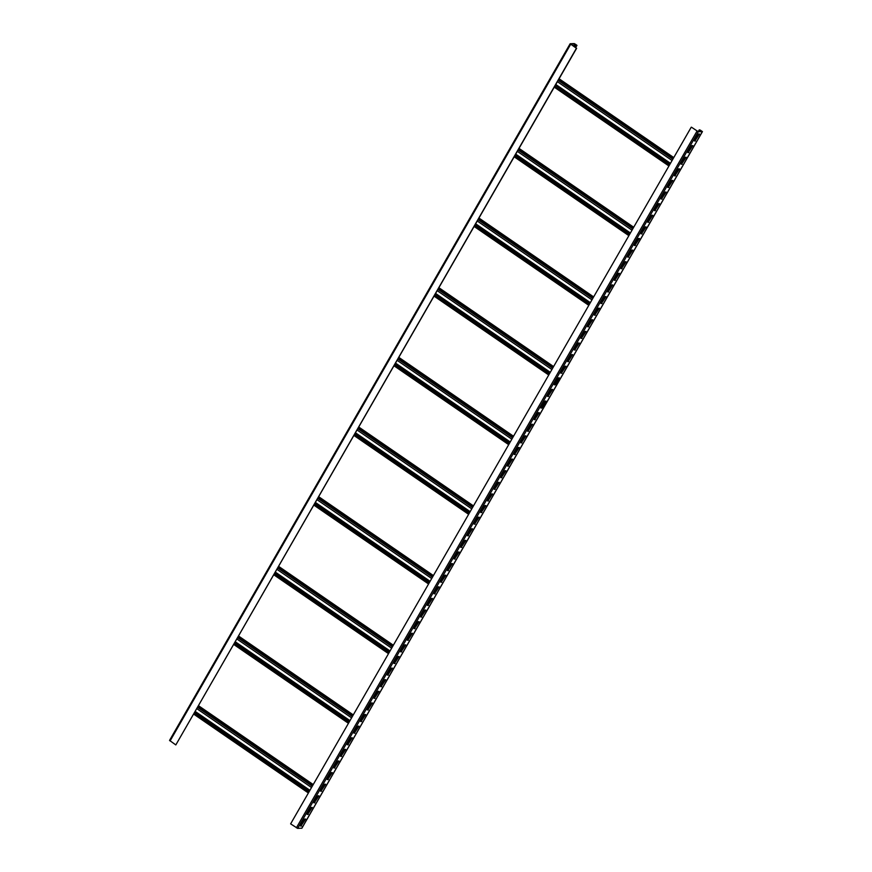 <?xml version="1.0" encoding="UTF-8"?>
<svg xmlns="http://www.w3.org/2000/svg" width="872" height="872" viewBox="0 0 872 872"><rect width="100%" height="100%" fill="white"/><g stroke="black" fill="none" stroke-linecap="round" stroke-linejoin="round"><path stroke-width="1.31" d="M576.327 45.377L574.31 43.6L570.146 43.742L576.425 48.265L570.626 44.014L574.735 43.894L576.239 44.766L575.226 47.284M570.157 43.851L169.55 740.404L175.817 744.928L576.643 48.254M576.425 48.265L175.817 744.928M312.797 785.312L198.14 706.484M691.452 127.192L697.862 131.443L701.982 131.323L699.791 129.874L702.451 131.596L698.287 131.737L691.452 127.192M691.234 127.203L290.627 823.866L297.69 828.4L301.843 828.149M699.246 129.884L698.352 131.432M699.671 130.179L698.963 131.41M304.949 819.059L300.742 825.73M311.631 807.45L307.413 814.121M318.302 795.842L314.094 802.513M324.983 784.233L320.765 790.893M331.654 772.614L327.447 779.285M338.336 761.005L334.118 767.676M345.018 749.397L340.799 756.068M351.688 737.788L347.47 744.448M358.37 726.18L354.152 732.84M365.041 714.56L360.834 721.231M371.723 702.952L367.504 709.623M378.394 691.343L374.186 698.014M385.075 679.735L380.857 686.395M391.746 668.116L387.539 674.786M398.428 656.507L394.209 663.178M405.099 644.899L400.891 651.569M411.78 633.29L407.562 639.95M418.451 621.671L414.244 628.341M425.133 610.062L420.914 616.733M431.814 598.454L427.596 605.124M438.485 586.845L434.267 593.505M445.167 575.226L440.949 581.897M451.838 563.617L447.63 570.288M458.519 552.009L454.301 558.679M465.19 540.4L460.983 547.06M471.872 528.781L467.654 535.452M478.543 517.172L474.335 523.843M485.224 505.564L481.006 512.235M491.895 493.955L487.688 500.615M498.577 482.347L494.359 489.007M505.248 470.727L501.04 477.398M511.929 459.119L507.711 465.79M518.611 447.51L514.393 454.181M525.282 435.902L521.064 442.562M531.964 424.283L527.745 430.953M538.634 412.674L534.427 419.345M545.316 401.066L541.098 407.736M551.987 389.457L547.78 396.117M558.669 377.838L554.45 384.508M565.339 366.229L561.132 372.9M572.021 354.621L567.803 361.291M578.692 343.012L574.485 349.672M585.374 331.393L581.155 338.063M592.044 319.784L587.837 326.455M598.726 308.176L594.508 314.847M605.408 296.567L601.189 303.227M612.079 284.959L607.86 291.619M618.76 273.339L614.542 280.01M625.431 261.731L621.224 268.402M632.113 250.122L627.894 256.793M638.784 238.514L634.576 245.174M645.465 226.894L641.247 233.565M652.136 215.286L647.929 221.957M658.818 203.677L654.6 210.348M665.489 192.069L661.281 198.729M672.17 180.45L667.952 187.12M678.841 168.841L674.634 175.512M685.523 157.233L681.304 163.903M692.205 145.624L687.986 152.284M698.875 134.005L694.657 140.675M669.195 165.517L554.538 86.688M668.933 165.985L554.276 87.156M673.598 157.854L558.952 79.025M673.337 158.323L558.679 79.494M575.902 45.082L574.801 46.99M308.394 792.986L193.737 714.146M308.655 792.517L193.998 713.688M313.059 784.855L198.413 706.026M348.451 723.313L233.794 644.484M348.713 722.855L234.056 644.016M352.855 715.65L238.198 636.822M353.127 715.182L238.47 636.353M388.509 653.651L273.852 574.822M388.781 653.183L274.124 574.354M392.912 645.989L278.255 567.16M393.185 645.52L278.528 566.691M428.566 583.978L313.909 505.15M428.839 583.521L314.182 504.692M432.981 576.316L318.324 497.487M433.242 575.858L318.585 497.018M468.624 514.317L353.978 435.488M468.896 513.848L354.239 435.019M473.038 506.654L358.381 427.825M473.3 506.185L358.643 427.356M508.692 444.644L394.035 365.815M508.954 444.186L394.297 365.357M513.096 436.981L398.439 358.152M513.357 436.523L398.711 357.694M548.75 374.982L434.093 296.153M549.011 374.513L434.365 295.684M553.153 367.319L438.496 288.49M553.426 366.85L438.769 288.022M588.807 305.32L474.15 226.48M589.08 304.851L474.423 226.022M593.211 297.657L478.565 218.818M593.483 297.188L478.826 218.36M628.865 235.647L514.218 156.818M629.137 235.189L514.48 156.35M633.279 227.984L518.622 149.156M633.541 227.527L518.884 148.687M301.548 826.013L300.557 826.035L304.568 819.07L305.56 819.048L301.123 825.719M308.23 814.404L307.238 814.426L311.239 807.461L312.231 807.439L307.805 814.11M314.901 802.796L313.909 802.818L317.92 795.853L318.912 795.831L314.476 802.502M321.583 791.177L320.591 791.209L324.602 784.244L325.583 784.211L321.158 790.893M328.253 779.568L327.273 779.59L331.273 772.625L332.265 772.603L327.828 779.274M334.935 767.96L333.943 767.981L337.955 761.016L338.935 760.994L334.51 767.665M341.606 756.351L340.625 756.373L344.625 749.408L345.617 749.386L341.181 756.057M348.288 744.743L347.296 744.764L351.307 737.799L352.288 737.767L347.863 744.448M354.969 733.123L353.978 733.156L357.978 726.18L358.97 726.158L354.533 732.829M361.64 721.515L360.648 721.536L364.66 714.571L365.651 714.549L361.215 721.22M368.322 709.906L367.33 709.928L371.33 702.963L372.322 702.941L367.886 709.612M374.993 698.298L374.001 698.319L378.012 691.354L379.004 691.322L374.568 698.003M381.674 686.678L380.683 686.711L384.683 679.735L385.675 679.713L381.238 686.384M388.345 675.07L387.353 675.092L391.365 668.126L392.356 668.105L387.92 674.775M395.027 663.461L394.035 663.483L398.035 656.518L399.027 656.496L394.602 663.167M401.698 651.853L400.706 651.875L404.717 644.909L405.709 644.877L401.273 651.558M408.379 640.233L407.388 640.266L411.399 633.301L412.38 633.268L407.954 639.939M415.05 628.625L414.069 628.647L418.07 621.682L419.061 621.66L414.625 628.331M421.732 617.016L420.74 617.038L424.751 610.073L425.732 610.051L421.307 616.722M428.403 605.408L427.422 605.43L431.422 598.465L432.414 598.443L427.978 605.114M435.084 593.788L434.093 593.821L438.104 586.856L439.085 586.823L434.659 593.505M441.766 582.18L440.774 582.202L444.775 575.237L445.766 575.215L441.33 581.886M448.437 570.571L447.445 570.593L451.456 563.628L452.448 563.606L448.012 570.277M455.119 558.963L454.127 558.985L458.127 552.02L459.119 551.998L454.683 558.669M461.789 547.344L460.798 547.376L464.809 540.411L465.801 540.378L461.364 547.06M468.471 535.735L467.479 535.768L471.48 528.792L472.471 528.77L468.035 535.441M475.142 524.127L474.15 524.148L478.161 517.183L479.153 517.161L474.717 523.832M481.824 512.518L480.832 512.54L484.832 505.575L485.824 505.553L481.399 512.224M488.494 500.91L487.503 500.931L491.514 493.966L492.506 493.934L488.069 500.615M495.176 489.29L494.184 489.323L498.195 482.347L499.176 482.325L494.751 488.996M501.847 477.682L500.866 477.703L504.866 470.738L505.858 470.717L501.422 477.387M508.529 466.073L507.537 466.095L511.548 459.13L512.529 459.108L508.103 465.779M515.199 454.465L514.218 454.486L518.219 447.521L519.211 447.489L514.774 454.17M521.881 442.845L520.889 442.878L524.9 435.902L525.881 435.88L521.456 442.551M528.552 431.237L527.571 431.259L531.571 424.293L532.563 424.272L528.127 430.942M535.234 419.628L534.242 419.65L538.253 412.685L539.245 412.663L534.808 419.334M541.915 408.02L540.923 408.042L544.924 401.076L545.916 401.055L541.915 408.02L545.262 401.066M548.586 396.4L547.594 396.433L551.605 389.468L552.597 389.435L548.161 396.106M555.268 384.792L554.276 384.814L558.276 377.849L559.268 377.827L555.268 384.792L558.614 377.849M561.939 373.183L560.947 373.205L564.958 366.24L565.95 366.218L561.514 372.889M568.62 361.575L567.628 361.597L571.629 354.632L572.621 354.61L568.195 361.281M575.291 349.955L574.299 349.988L578.31 343.023L579.302 342.99L574.866 349.672M581.973 338.347L580.981 338.369L584.992 331.404L585.973 331.382L581.548 338.053M588.644 326.738L587.663 326.76L591.663 319.795L592.655 319.773L588.219 326.444M595.325 315.13L594.333 315.152L598.345 308.187L599.326 308.165L594.9 314.836M601.996 303.521L601.015 303.543L605.015 296.578L606.007 296.545L601.571 303.227M608.678 291.902L607.686 291.935L611.697 284.959L612.678 284.937L608.253 291.608M615.349 280.293L614.368 280.315L618.368 273.35L619.36 273.328L614.923 279.999M622.03 268.685L621.038 268.707L625.05 261.742L626.042 261.72L621.605 268.391M628.712 257.077L627.72 257.098L631.72 250.133L632.712 250.101L628.276 256.782M635.383 245.457L634.391 245.49L638.402 238.514L639.394 238.492L634.958 245.163M642.064 233.849L641.073 233.87L645.073 226.905L646.065 226.884L641.629 233.554M648.735 222.24L647.743 222.262L651.755 215.297L652.747 215.275L648.31 221.946M655.417 210.632L654.425 210.653L658.425 203.688L659.417 203.656L654.992 210.337M662.088 199.012L661.096 199.045L665.107 192.08L666.099 192.047L661.663 198.718M668.769 187.404L667.778 187.425L671.789 180.46L672.77 180.439L668.344 187.109M675.44 175.795L674.459 175.817L678.46 168.852L679.452 168.83L675.015 175.501M682.122 164.187L681.13 164.209L685.141 157.243L686.122 157.222L681.697 163.892M688.793 152.567L687.812 152.6L691.812 145.635L692.804 145.602L688.368 152.284M695.475 140.959L694.483 140.981L698.494 134.016L699.475 133.994L695.049 140.665M576.872 45.366L575.618 47.546M570.659 44.298L170.062 740.96M700.216 130.168L699.508 131.4M700.87 130.451L700.336 131.378M698.821 134.016L694.995 140.665M692.15 145.624L688.313 152.284M685.468 157.233L681.642 163.892M678.798 168.841L674.961 175.501M672.116 180.46L668.29 187.109M665.434 192.069L661.608 198.729M658.763 203.677L654.937 210.337M652.082 215.286L648.256 221.946M645.411 226.894L641.585 233.554M638.729 238.514L634.903 245.174M632.058 250.122L628.232 256.782M625.377 261.731L621.551 268.391M618.706 273.339L614.869 279.999M612.024 284.959L608.198 291.608M605.353 296.567L601.517 303.227M598.672 308.176L594.846 314.836M592.001 319.784L588.164 326.444M585.319 331.404L581.493 338.053M578.637 343.012L574.812 349.672M571.967 354.621L568.141 361.281M565.285 366.229L561.459 372.889M551.932 389.457L548.107 396.117M538.58 412.674L534.754 419.334M531.909 424.283L528.072 430.942M525.227 435.902L521.402 442.562M518.557 447.51L514.72 454.17M511.875 459.119L508.049 465.779M505.204 470.727L501.367 477.387M498.522 482.347L494.697 489.007M491.841 493.955L488.015 500.615M485.17 505.564L481.344 512.224M478.488 517.172L474.662 523.832M471.817 528.792L467.992 535.441M465.136 540.4L461.31 547.06M458.465 552.009L454.639 558.669M451.783 563.617L447.957 570.277M445.112 575.237L441.276 581.886M438.431 586.845L434.605 593.505M431.76 598.454L427.923 605.114M425.078 610.062L421.252 616.722M418.407 621.682L414.571 628.331M411.726 633.29L407.9 639.95M405.044 644.899L401.218 651.558M398.373 656.507L394.547 663.167M391.692 668.116L387.866 674.775M385.021 679.735L381.195 686.395M378.339 691.343L374.513 698.003M371.668 702.952L367.842 709.612M364.987 714.56L361.161 721.22M358.316 726.18L354.479 732.829M351.634 737.788L347.808 744.448M344.963 749.397L341.126 756.057M338.282 761.005L334.456 767.665M331.611 772.625L327.774 779.274M324.929 784.233L321.103 790.893M318.247 795.842L314.421 802.502M311.577 807.45L307.751 814.11M304.895 819.07L301.069 825.719M669.336 165.266L554.69 86.437M673.751 157.603L559.094 78.774L673.762 157.57M672.813 159.227L558.156 80.398M672.072 160.524L557.415 81.696M670.459 163.315L555.813 84.486M670.012 164.1L555.355 85.271L669.99 164.132M574.735 43.894L573.482 46.085M575.389 44.178L574.059 46.489M308.797 792.267L194.151 713.438M194.794 712.304L309.451 791.133L194.816 712.271M309.92 790.315L195.274 711.476M311.522 787.525L196.876 708.696M312.274 786.228L197.617 707.399M198.565 705.742L313.222 784.571L198.554 705.775M348.865 722.594L234.208 643.765M349.53 721.438L234.873 642.61M349.988 720.643L235.331 641.814M351.59 717.852L236.933 639.023M352.332 716.555L237.675 637.726M238.634 636.069L353.28 714.909L238.612 636.102M388.923 652.932L274.266 574.103M389.588 651.766L274.931 572.937M390.046 650.981L275.389 572.152M391.648 648.19L276.991 569.362M392.389 646.893L277.743 568.064M393.327 645.269L278.669 566.44M428.98 583.259L314.323 504.43M314.977 503.308L429.634 582.136L314.999 503.275M430.103 581.308L315.446 502.479M431.705 578.528L317.048 499.7M432.458 577.231L317.8 498.392M318.749 496.746L433.406 575.574L318.738 496.768M469.038 513.597L354.392 434.768M469.714 512.442L355.057 433.602M470.161 511.646L355.514 432.817M471.763 508.856L357.117 430.027M472.515 507.559L357.858 428.73M358.806 427.073L473.463 505.902L358.795 427.106M509.106 443.935L394.449 365.106M509.771 442.769L395.114 363.94M510.229 441.973L395.572 363.144M511.831 439.194L397.174 360.365M512.572 437.897L397.915 359.068M513.51 436.273L398.853 357.433M549.164 374.262L434.507 295.434M549.829 373.107L435.172 294.278L549.807 373.129M550.287 372.311L435.629 293.483M551.889 369.521L437.232 290.692M552.63 368.224L437.973 289.395M553.567 366.6L438.91 287.771M589.221 304.601L474.564 225.772M589.886 303.434L475.229 224.605M590.344 302.649L475.687 223.81M591.946 299.859L477.289 221.03M592.698 298.562L478.041 219.733M593.625 296.938L478.968 218.109M629.279 234.928L514.622 156.099M629.944 233.772L515.298 154.944M630.402 232.977L515.744 154.148M632.004 230.197L517.347 151.357M632.756 228.889L518.099 150.06M633.682 227.265L519.036 148.436M696.99 131.16L296.393 827.822M698.287 131.737L297.69 828.4M702.352 131.628L301.756 828.302M575.673 47.589L576.97 45.322M169.55 740.404L570.146 43.742M349.509 721.471L234.851 642.631M389.577 651.798L274.92 572.969M393.348 645.236L278.691 566.408M469.692 512.464L355.035 433.635M509.749 442.802L395.092 363.973M513.521 436.24L398.875 357.411M553.589 366.567L438.932 287.738M589.875 303.467L475.218 224.638M593.647 296.905L478.99 218.076M629.933 233.805L515.276 154.976M633.704 227.243L519.047 148.404M702.451 131.596L301.854 828.258"/></g></svg>
